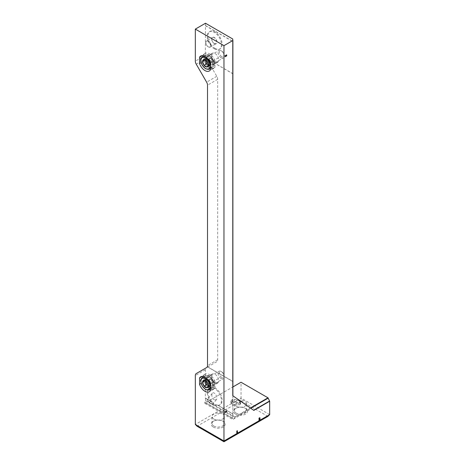 <?xml version="1.0" encoding="UTF-8"?>
<svg xmlns="http://www.w3.org/2000/svg" width="465" height="465" viewBox="0 0 465 465"><rect width="100%" height="100%" fill="white"/><g stroke="black" fill="none" stroke-linecap="round" stroke-linejoin="round"><path stroke-width="0.35" stroke-dasharray="2.33 1.74" d="M232.86 381.544L207.646 366.984L206.251 367.786A4.307 2.488 -120 0 0 205.361 369.762L205.361 398.15L212.546 402.184A10.056 5.807 -120 0 0 215.132 404.236A10.056 5.807 -120 0 0 217.719 405.172L232.86 414.03L232.738 38.99M205.361 398.15L212.546 402.184L205.483 398.104L205.483 400.685L204.908 402.167A1.436 0.831 120 0 0 205.071 403.492A1.436 0.831 120 0 0 206.135 403.149L207.919 401.365L232.901 386.944M205.483 400.685L232.738 416.425L232.738 413.844L217.719 405.172L232.86 414.03M269.677 414.617L241.033 398.081L241.033 382.247M267.916 416.378L241.033 400.859L241.033 398.081L195.323 424.469M235.586 414.129A6.987 4.034 0 0 0 245.462 414.129A6.987 4.034 0 0 0 245.462 408.421A6.987 4.034 0 0 0 235.586 408.421A6.987 4.034 0 0 0 235.586 414.129M213.237 427.027A6.987 4.034 0 0 0 223.119 427.027A6.987 4.034 0 0 0 223.119 421.325A6.987 4.034 0 0 0 213.237 421.325A6.987 4.034 0 0 0 213.237 427.027M241.033 400.859L197.084 426.231M215.01 48.36A10.056 5.807 -120 0 0 220.038 48.86A10.056 5.807 -120 0 0 220.038 37.247A10.056 5.807 -120 0 0 209.982 31.44A10.056 5.807 -120 0 0 208.442 39.502A10.056 5.807 -120 0 0 215.01 48.36M211.656 57.637A5.243 3.028 -120 0 0 217.632 62.281A5.243 3.028 -120 0 0 218.364 61.508L218.364 57.846A5.243 3.028 -120 0 0 212.389 53.202A5.243 3.028 -120 0 0 211.656 53.981L211.656 57.637L206.193 60.793A5.243 3.028 -120 0 0 212.168 65.437A5.243 3.028 -120 0 0 212.894 64.664L212.894 61.002A5.243 3.028 -120 0 0 206.925 56.358A5.243 3.028 -120 0 0 206.193 57.131L206.193 60.793M205.483 23.25L205.361 55.347A4.307 2.488 -120 0 0 206.251 58.352L196.218 64.141M205.361 25.668L232.86 41.542M207.646 366.984L216.777 361.712A4.307 2.488 -120 0 0 217.672 359.741L217.672 79.3A4.307 2.488 -120 0 0 216.777 76.301L206.425 58.416L232.86 73.796M232.86 395.913L232.86 416.954L232.43 418.058A1.436 0.831 120 0 0 232.593 419.384A1.436 0.831 120 0 0 233.663 419.041L251.269 408.747L232.779 395.721M232.86 416.954L232.738 416.425M233.959 418.744L234.796 417.407L250.711 408.224M251.269 408.747L253.832 410.397M240.359 404.097A1.436 0.831 0 0 0 240.539 403.696A1.436 0.831 0 0 0 239.795 402.969L234.267 401.202A1.436 0.831 0 0 0 232.314 401.522L231.117 402.771A1.436 0.831 0 0 0 230.936 403.172A1.436 0.831 0 0 0 231.75 403.922A19.106 11.032 0 0 0 238.557 404.974A1.436 0.831 0 0 0 239.923 404.55L240.359 404.097L240.359 402.103A1.436 0.831 0 0 0 240.539 401.702A1.436 0.831 0 0 0 239.795 400.975L234.267 399.208A1.436 0.831 0 0 0 232.314 399.528L231.117 400.778A1.436 0.831 0 0 0 230.936 401.179A1.436 0.831 0 0 0 231.75 401.929A19.106 11.032 0 0 0 238.557 402.981A1.436 0.831 0 0 0 239.923 402.556L240.359 402.103M207.919 401.365L234.889 416.936L234.796 417.407M217.649 405.248A10.056 5.807 -120 0 0 220.038 404.806A10.056 5.807 -120 0 0 220.038 393.198A10.056 5.807 -120 0 0 209.982 387.392A10.056 5.807 -120 0 0 212.371 402.202M211.656 378.4A5.243 3.028 -120 0 0 217.632 383.05A5.243 3.028 -120 0 0 218.364 382.271L218.364 378.615A5.243 3.028 -120 0 0 212.389 373.965A5.243 3.028 -120 0 0 211.656 374.744L211.656 378.4L206.193 381.556A5.243 3.028 -120 0 0 212.168 386.2A5.243 3.028 -120 0 0 212.894 385.427L212.894 381.771A5.243 3.028 -120 0 0 206.925 377.121A5.243 3.028 -120 0 0 206.193 377.9L206.193 381.556M213.83 426.01A6.15 3.551 0 0 0 220.532 426.777A6.15 3.551 0 0 0 224.333 423.493A6.15 3.551 0 0 0 222.532 420.982A6.15 3.551 0 0 0 213.83 420.982A6.15 3.551 0 0 0 212.028 423.493A6.15 3.551 0 0 0 213.83 426.01M213.83 419.064A6.15 3.551 0 0 0 220.532 419.837A6.15 3.551 0 0 0 224.333 416.553A6.15 3.551 0 0 0 222.532 414.042A6.15 3.551 0 0 0 215.824 413.275A6.15 3.551 0 0 0 212.028 416.553A6.15 3.551 0 0 0 213.83 419.064M236.174 413.106A6.15 3.551 0 0 0 242.875 413.873A6.15 3.551 0 0 0 246.677 410.595A6.15 3.551 0 0 0 244.875 408.084A6.15 3.551 0 0 0 236.174 408.084A6.15 3.551 0 0 0 234.372 410.595A6.15 3.551 0 0 0 236.174 413.106M236.174 406.166A6.15 3.551 0 0 0 242.875 406.933A6.15 3.551 0 0 0 246.677 403.655A6.15 3.551 0 0 0 244.875 401.144A6.15 3.551 0 0 0 238.167 400.371A6.15 3.551 0 0 0 234.372 403.655A6.15 3.551 0 0 0 236.174 406.166M206.251 367.786L196.218 373.581M216.777 361.712L206.623 367.577M214.981 381.614A8.62 4.976 -120 0 0 205.234 374.197A8.62 4.976 -120 0 0 204.112 375.342L204.112 381.713A8.62 4.976 -120 0 0 213.854 389.124A8.62 4.976 -120 0 0 214.981 387.984L214.981 381.614L210.407 384.253M214.981 387.984L210.407 390.623M204.112 375.342L202.217 376.435M204.112 381.713L201.072 383.468M214.981 60.851A8.62 4.976 -120 0 0 205.234 53.434A8.62 4.976 -120 0 0 204.112 54.574L204.112 60.944A8.62 4.976 -120 0 0 213.854 68.361A8.62 4.976 -120 0 0 214.981 67.222L214.981 60.851L210.407 63.49M214.981 67.222L210.407 69.86M204.112 54.574L202.217 55.666M204.112 60.944L201.072 62.699M218.364 382.271L212.894 385.427M218.364 378.615L212.894 381.771M211.656 374.744L206.193 377.9M218.364 61.508L212.894 64.664M218.364 57.846L212.894 61.002M211.656 53.981L206.193 57.131M214.319 48.761A10.056 5.807 -120 0 0 219.346 49.255A10.056 5.807 -120 0 0 219.346 37.648A10.056 5.807 -120 0 0 209.291 31.841A10.056 5.807 -120 0 0 207.75 39.897A10.056 5.807 -120 0 0 214.319 48.761M214.319 404.707A10.056 5.807 -120 0 0 219.346 405.207A10.056 5.807 -120 0 0 219.346 393.593A10.056 5.807 -120 0 0 209.291 387.793A10.056 5.807 -120 0 0 207.75 395.849A10.056 5.807 -120 0 0 214.319 404.707M214.319 399.883C212.017 397.854 211.331 395.663 212.273 393.314C214.098 390.763 218.393 397.436 216.37 399.679L214.319 399.883M211.191 403.777A3.592 0.761 -141.2 0 0 212.72 404.219A3.592 0.761 -141.2 0 0 210.395 401.376A3.592 0.761 -141.2 0 0 207.123 399.72A3.592 0.761 -141.2 0 0 208.233 401.481A3.592 0.761 -141.2 0 0 211.191 403.777M236.842 430.7L236.819 431.357M236.615 431.241L236.819 431.77M236.615 431.654L236.906 431.148M236.842 431.107L237.045 432.584M236.615 432.595L236.819 433.002M259.848 419.418L259.04 419.651L259.679 418.576A0.756 0.436 120 0 0 259.801 418.308M259.778 417.773A0.756 0.436 120 0 0 259.691 417.686A0.756 0.436 120 0 0 259.11 417.89A0.756 0.436 120 0 0 258.778 418.651L258.982 418.767M258.778 418.651L259.301 418.023M258.982 419.808L259.586 418.099M258.778 419.692L258.982 420.203M226.205 410.926L226.048 411.246M225.845 411.13L226.159 411.182M226.205 411.188L225.031 411.868M224.781 411.746L224.984 412.682M225.031 55.748L225.641 56.137A0.756 0.436 120 0 0 225.647 56.143A0.756 0.436 120 0 0 225.705 56.166M226.24 55.922A0.756 0.436 120 0 0 226.513 55.457M226.49 54.917A0.756 0.436 120 0 0 226.403 54.835A0.756 0.436 120 0 0 226.025 54.87L226.228 54.986M226.025 54.87L226.228 55.277M225.827 55.841L226.298 55.248M225.124 55.393L224.984 55.707M224.781 55.591L224.984 56.939M208.413 385.7L206.948 381.922L205.873 380.847L204.019 380.231L206.559 378.766L208.024 379.609L209.488 380.457L210.953 384.235L209.488 386.322L208.413 385.7L210.953 384.235M209.546 385.183A4.307 2.488 60 0 1 206.733 381.381A4.307 2.488 60 0 1 207.39 377.929A4.307 2.488 60 0 1 211.703 380.417A4.307 2.488 60 0 1 211.703 385.392A4.307 2.488 60 0 1 209.546 385.183M221.113 378.504A4.307 2.488 60 0 1 218.294 374.709A4.307 2.488 60 0 1 218.957 371.256A4.307 2.488 60 0 1 221.113 371.465A4.307 2.488 60 0 1 224.159 376.743A4.307 2.488 60 0 1 223.264 378.719A4.307 2.488 60 0 1 221.113 378.504M221.735 377.423A3.429 1.976 60 0 1 219.311 373.226A3.429 1.976 60 0 1 221.735 371.826A3.429 1.976 60 0 1 224.159 376.022A3.429 1.976 60 0 1 221.735 377.423M205.286 380.573L205.821 379.806A3.592 2.075 60 0 1 208.024 379.609L208.024 379.609A3.592 2.075 60 0 1 210.221 382.346A3.592 2.075 60 0 1 210.564 384.009A3.592 2.075 60 0 1 210.221 385.276A3.592 2.075 60 0 1 208.413 385.665M205.513 380.666A3.592 2.075 60 0 1 205.821 379.806L206.559 378.766M209.488 380.457L206.948 381.922M210.564 382.835A2.156 1.244 60 0 1 209.151 380.934A2.156 1.244 60 0 1 209.483 379.208A2.156 1.244 60 0 1 210.564 379.318L210.564 379.318A2.156 1.244 60 0 1 212.087 381.957A2.156 1.244 60 0 1 211.639 382.939A2.156 1.244 60 0 1 210.564 382.835A2.156 1.244 60 0 1 210.116 383.823A2.156 1.244 60 0 1 209.035 383.712A2.156 1.244 60 0 1 207.628 381.817A2.156 1.244 60 0 1 207.96 380.091A2.156 1.244 60 0 1 209.035 380.196A2.156 1.244 60 0 1 210.564 382.835L210.564 384.009M212.087 380.196L210.564 379.318L212.087 380.196L212.087 381.957M208.413 64.937L206.948 61.159L205.873 60.084L204.019 59.462L206.559 57.997L209.488 59.689L210.953 63.473L209.488 65.553L208.413 64.937L210.953 63.473M209.546 64.414A4.307 2.488 60 0 1 206.733 60.619A4.307 2.488 60 0 1 207.39 57.166A4.307 2.488 60 0 1 211.703 59.654A4.307 2.488 60 0 1 211.703 64.629A4.307 2.488 60 0 1 209.546 64.414M221.113 57.741A4.307 2.488 60 0 1 218.294 53.94A4.307 2.488 60 0 1 218.957 50.487A4.307 2.488 60 0 1 221.113 50.702A4.307 2.488 60 0 1 224.159 55.98A4.307 2.488 60 0 1 223.264 57.951A4.307 2.488 60 0 1 221.113 57.741M221.735 56.66A3.429 1.976 60 0 1 219.311 52.464A3.429 1.976 60 0 1 221.735 51.063A3.429 1.976 60 0 1 224.159 55.259A3.429 1.976 60 0 1 221.735 56.66M205.286 59.811L205.821 59.043A3.592 2.075 60 0 1 208.024 58.846L208.024 58.846A3.592 2.075 60 0 1 210.221 61.578A3.592 2.075 60 0 1 210.564 63.24A3.592 2.075 60 0 1 210.221 64.513A3.592 2.075 60 0 1 208.413 64.902M205.513 59.898A3.592 2.075 60 0 1 205.821 59.043L206.559 57.997M209.488 59.689L206.948 61.159M210.564 62.072A2.156 1.244 60 0 1 209.151 60.171A2.156 1.244 60 0 1 209.483 58.445A2.156 1.244 60 0 1 210.564 58.549L210.564 58.549A2.156 1.244 60 0 1 212.087 61.188A2.156 1.244 60 0 1 211.639 62.176A2.156 1.244 60 0 1 210.564 62.072A2.156 1.244 60 0 1 210.116 63.054A2.156 1.244 60 0 1 209.035 62.949A2.156 1.244 60 0 1 207.628 61.049A2.156 1.244 60 0 1 207.96 59.322A2.156 1.244 60 0 1 209.035 59.433A2.156 1.244 60 0 1 210.564 62.072L210.564 63.24M212.087 59.433L210.564 58.549L212.087 59.433L212.087 61.188M205.361 369.762L195.323 375.557M205.361 55.347L195.323 61.142M207.791 366.902L232.738 381.312M232.86 41.49L232.86 39.147M232.86 381.492L232.86 73.743M232.86 416.739L232.86 413.978M234.889 416.936L250.379 407.991M205.483 25.575L232.738 41.309M206.135 403.149L233.663 419.041M204.908 402.167L232.43 418.058M207.75 366.926L232.826 381.405M205.46 25.61L232.826 41.408M216.777 76.301L206.623 82.166M217.672 79.3L207.512 85.165M217.672 359.741L207.512 365.6M214.319 43.6A3.737 2.156 -120 0 0 216.609 40.345A3.737 2.156 -120 0 0 212.034 37.706A3.737 2.156 -120 0 0 214.319 43.6M214.22 43.541A3.592 2.075 -120 0 0 216.016 43.716A3.592 2.075 -120 0 0 216.016 39.572A3.592 2.075 -120 0 0 212.424 37.496A3.592 2.075 -120 0 0 211.871 40.374A3.592 2.075 -120 0 0 214.22 43.541M208.378 46.913A3.592 2.075 -120 0 0 210.174 47.087A3.592 2.075 -120 0 0 210.174 42.943A3.592 2.075 -120 0 0 206.582 40.868A3.592 2.075 -120 0 0 206.03 43.745A3.592 2.075 -120 0 0 208.378 46.913M208.227 46.826A3.377 1.947 -120 0 0 210.29 43.884A3.377 1.947 -120 0 0 206.158 41.495A3.377 1.947 -120 0 0 208.227 46.826M239.923 402.556L239.923 404.55M239.795 400.975L239.795 402.969M234.267 399.208L234.267 401.202M232.314 399.528L232.314 401.522M231.117 400.778L231.117 402.771M231.75 401.929L231.75 403.922M238.557 402.981L238.557 404.974M209.581 389.932A7.184 4.144 60 0 1 205.989 389.577A7.184 4.144 60 0 1 201.299 383.247A7.184 4.144 60 0 1 202.397 377.493M205.507 377.597A7.184 4.144 60 0 1 210.25 382.986A7.184 4.144 60 0 1 210.407 389.159M209.035 387.822A7.184 4.144 60 0 1 204.344 381.492A7.184 4.144 60 0 1 205.449 375.737A7.184 4.144 60 0 1 212.627 379.882A7.184 4.144 60 0 1 212.627 388.176A7.184 4.144 60 0 1 209.035 387.822M209.546 386.938A6.463 3.732 60 0 1 205.588 376.737A6.463 3.732 60 0 1 213.505 381.306A6.463 3.732 60 0 1 209.546 386.938M209.581 69.169A7.184 4.144 60 0 1 205.989 68.814A7.184 4.144 60 0 1 201.299 62.484A7.184 4.144 60 0 1 202.397 56.73M205.507 56.835A7.184 4.144 60 0 1 210.25 62.217A7.184 4.144 60 0 1 210.407 68.39M209.035 67.053A7.184 4.144 60 0 1 204.344 60.723A7.184 4.144 60 0 1 205.449 54.969A7.184 4.144 60 0 1 212.627 59.119A7.184 4.144 60 0 1 212.627 67.408A7.184 4.144 60 0 1 209.035 67.053M209.546 66.175A6.463 3.732 60 0 1 205.588 55.974A6.463 3.732 60 0 1 213.505 60.543A6.463 3.732 60 0 1 209.546 66.175M205.478 398.092L212.499 402.144M217.754 405.178L232.791 413.862M205.071 403.492L232.593 419.384M206.454 58.421L232.791 73.627M213.83 420.982L213.237 421.325M222.532 420.982L223.119 421.325M224.333 423.493L224.333 416.553M212.028 423.493L212.028 416.553M236.174 408.084L235.586 408.421M244.875 408.084L245.462 408.421M246.677 410.595L246.677 403.655M234.372 410.595L234.372 403.655M205.234 374.197L200.665 376.836M213.854 389.124L209.285 391.763M205.234 53.434L200.665 56.073M213.854 68.361L209.285 71M212.389 373.965L206.925 377.121M217.632 383.05L212.168 386.2M212.389 53.202L206.925 56.358M217.632 62.281L212.168 65.437M209.982 31.44L209.291 31.841M220.038 48.86L219.346 49.255M216.016 43.716L214.289 43.53C211.046 41.379 211.54 36.915 212.424 37.496L206.582 40.868L205.85 41.943C205.53 41.862 205.664 45.14 208.268 46.924L210.174 47.087L216.016 43.716M209.982 387.392L209.291 387.793M220.038 404.806L219.346 405.207M212.273 393.314L207.123 399.72M216.37 399.679L212.72 404.219M240.539 401.702L240.539 403.696M230.936 401.179L230.936 403.172M205.873 380.847L205.483 380.62M210.407 389.455L212.627 388.176C213.836 388.188 215.51 384.009 212.871 379.696L209.535 376.139C209.047 375.354 207.681 375.22 205.449 375.737L203.769 376.708M211.703 385.392L223.264 378.719M207.39 377.929L218.957 371.256M221.735 371.826L221.113 371.465M224.159 376.022L224.159 376.743M210.116 383.823L211.639 382.939M207.96 380.091L209.483 379.208M209.035 380.196L208.024 379.609M205.873 60.084L205.483 59.857M210.407 68.692L212.627 67.408C213.836 67.425 215.51 63.246 212.871 58.933L209.535 55.37C209.047 54.591 207.681 54.452 205.449 54.969L203.769 55.94M211.703 64.629L223.264 57.951M207.39 57.166L218.957 50.487M221.735 51.063L221.113 50.702M224.159 55.259L224.159 55.98M210.116 63.054L211.639 62.176M207.96 59.322L209.483 58.445M209.035 59.433L208.024 58.846"/><path stroke-width="0.7" d="M223.967 441.75L267.916 416.378L269.677 414.617L269.677 401.249L253.832 410.397L232.779 395.721L232.779 40.565L223.967 45.651L195.323 29.115L195.323 61.142A4.307 2.488 -120 0 0 196.218 64.141L206.623 82.166A4.307 2.488 -120 0 1 207.512 85.165L207.512 365.6A4.307 2.488 -120 0 1 206.623 367.577L196.218 373.581A4.307 2.488 -120 0 0 195.323 375.557L195.323 424.469L223.967 441.006L223.967 441.75L197.084 426.231L195.323 424.469M232.901 386.944L241.033 382.247L267.997 397.819L269.677 401.249M210.407 63.49A8.62 4.976 -120 0 0 200.665 56.073A8.62 4.976 -120 0 0 199.543 57.212L199.543 63.583A8.62 4.976 -120 0 0 209.285 71A8.62 4.976 -120 0 0 210.407 69.86L210.407 63.49M210.407 384.253A8.62 4.976 -120 0 0 200.665 376.836A8.62 4.976 -120 0 0 199.543 377.981L199.543 384.352A8.62 4.976 -120 0 0 209.285 391.763A8.62 4.976 -120 0 0 210.407 390.623L210.407 384.253M223.967 45.651L223.967 441.006L269.677 414.617M225.234 55.864L225.845 56.253A0.756 0.436 120 0 0 225.851 56.259A0.756 0.436 120 0 0 226.606 55.823A0.756 0.436 120 0 0 226.606 54.951A0.756 0.436 120 0 0 226.228 54.986L226.025 55.951L224.984 55.707L225.234 56.794M225.821 55.835L225.316 55.515M226.763 411.391L226.409 411.043L224.984 411.862L224.984 412.682L226.763 411.391L226.56 411.066M259.243 419.767L259.883 418.692A0.756 0.436 120 0 0 259.894 417.808A0.756 0.436 120 0 0 259.313 418.006A0.756 0.436 120 0 0 258.982 418.767L259.72 418.111L258.982 420.203L260.051 419.302L259.069 419.663M237.528 432.59L237.295 430.671L236.819 431.357L236.819 433.002L237.324 432.421M232.779 40.565L232.738 38.99L205.483 23.25L195.323 29.115M232.901 40.391L232.901 395.808L232.901 40.391M202.217 376.435L199.543 377.981M201.072 383.468L199.543 384.352M202.217 55.666L199.543 57.212M201.072 62.699L199.543 63.583M237.092 430.788L237.295 432.438M236.819 432.77L237.324 432.473M259.801 418.308A0.756 0.436 120 0 0 259.778 417.773M258.982 419.971L260.051 419.587M225.031 412.153L226.56 411.275M225.705 56.166A0.756 0.436 120 0 0 226.24 55.922M226.513 55.457A0.756 0.436 120 0 0 226.49 54.917M204.019 380.231L202.548 382.317L204.019 386.095L206.948 387.787A4.144 2.395 60 0 1 204.019 386.095A4.144 2.395 60 0 1 202.548 382.317A4.144 2.395 60 0 1 204.019 380.231A4.144 2.395 60 0 1 205.483 380.62A4.144 2.395 60 0 1 206.948 381.922A4.144 2.395 60 0 1 208.413 385.7A4.144 2.395 60 0 1 206.948 387.787L208.413 385.7L206.559 384.625L205.286 380.573M208.413 385.665A3.592 2.075 60 0 1 208.024 385.473A3.592 2.075 60 0 1 205.821 382.736A3.592 2.075 60 0 1 205.513 380.666M209.488 386.322L206.948 387.787M206.559 384.625L204.019 386.095M205.088 380.847L202.548 382.317M204.019 59.462L202.548 61.549L204.019 65.327L206.948 67.024A4.144 2.395 60 0 1 204.019 65.327A4.144 2.395 60 0 1 202.548 61.549A4.144 2.395 60 0 1 204.019 59.462A4.144 2.395 60 0 1 205.483 59.857A4.144 2.395 60 0 1 206.948 61.159A4.144 2.395 60 0 1 208.413 64.937A4.144 2.395 60 0 1 206.948 67.024L208.413 64.937L206.559 63.862L205.286 59.811M208.413 64.902A3.592 2.075 60 0 1 208.024 64.711A3.592 2.075 60 0 1 205.821 61.973A3.592 2.075 60 0 1 205.513 59.898M209.488 65.553L206.948 67.024M206.559 63.862L204.019 65.327M205.088 60.084L202.548 61.549M253.611 410.24L269.613 401.004M250.711 408.224L268.241 398.098M250.379 407.991L267.997 397.819M205.483 389.286A6.463 3.732 60 0 1 201.525 379.085A6.463 3.732 60 0 1 209.442 383.654A6.463 3.732 60 0 1 205.483 389.286M210.407 389.159A7.184 4.144 60 0 1 209.581 389.932L205.629 389.612L202.118 385.909L200.706 381.236C200.27 380.422 200.834 379.173 202.397 377.493A7.184 4.144 60 0 1 205.507 377.597M205.483 68.518A6.463 3.732 60 0 1 201.525 58.317A6.463 3.732 60 0 1 209.442 62.891A6.463 3.732 60 0 1 205.483 68.518M210.407 68.39A7.184 4.144 60 0 1 209.581 69.169L205.629 68.849L202.118 65.141L200.706 60.473C200.27 59.654 200.834 58.41 202.397 56.73A7.184 4.144 60 0 1 205.507 56.835M209.581 389.932L210.407 389.455M202.397 377.493L203.769 376.708M209.581 69.169L210.407 68.692M202.397 56.73L203.769 55.94"/></g></svg>
